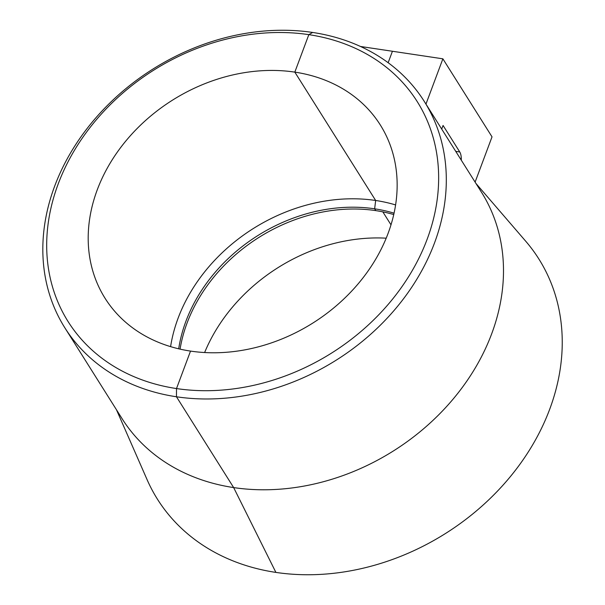 <?xml version="1.0" encoding="UTF-8"?>
<svg xmlns="http://www.w3.org/2000/svg" width="605" height="605" viewBox="0 0 605 605"><rect width="100%" height="100%" fill="white"/><g stroke="black" fill="none" stroke-linecap="round" stroke-linejoin="round"><path stroke-width="0.91" d="M475.916 183.413L525.73 241.229A225.378 182.513 147.8 0 1 517.124 468.036A225.378 182.513 147.8 0 1 275.895 572.406L233.651 487.577L176.463 396.774L176.509 388.561A206.32 167.078 -32.2 0 0 427.145 239.247A206.32 167.078 -32.2 0 0 308.83 34.651L294.824 72.124L375.66 200.482L374.639 208.816L375.781 210.623A155.349 125.802 -32.2 0 1 393.742 214.556M395.594 204.929A162.632 131.701 -32.2 0 0 375.66 200.482L294.824 72.124A162.632 131.701 -32.2 0 0 126.71 139.944A162.632 131.701 -32.2 0 0 105.058 298.273A162.632 131.701 -32.2 0 0 190.522 351.089L176.509 388.561L190.522 351.089A162.632 131.701 147.8 0 0 358.629 283.261A162.632 131.701 147.8 0 0 380.288 124.932A162.632 131.701 147.8 0 0 294.824 72.124L308.83 34.651L312.672 32.458A212.393 171.994 147.8 0 0 93.132 121.03A212.393 171.994 147.8 0 0 64.848 327.804A212.393 171.994 147.8 0 0 176.463 396.774L176.509 388.561A206.32 167.078 147.8 0 1 58.193 183.958A206.32 167.078 147.8 0 1 308.83 34.651L312.672 32.458A212.393 171.994 -32.2 0 1 424.286 101.428L481.474 192.231A212.393 171.994 147.8 0 1 453.19 398.998A212.393 171.994 147.8 0 1 233.651 487.577L176.463 396.774A212.393 171.994 -32.2 0 0 396.003 308.202A212.393 171.994 -32.2 0 0 424.286 101.428M360.482 46.472L392.426 51.259L388.145 62.708L392.426 51.259L442.883 58.821L492.024 136.851L475.106 182.113M382.829 211.863L390.996 224.826L382.829 211.863M441.711 129.092L443.064 125.462L459.762 151.976A12.138 5.188 -81.5 0 1 461.282 160.174M425.958 104.09L442.883 58.821M394.052 213.179A155.349 125.802 -32.2 0 0 374.639 208.816L375.781 210.623A155.349 125.802 147.8 0 0 180.071 349.13M386.202 238.181A162.632 131.701 -32.2 0 0 204.634 352.526M116.478 409.789L147.106 479.689A225.378 182.513 -32.2 0 0 275.895 572.406L233.651 487.577A212.393 171.994 -32.2 0 1 122.036 418.607L64.848 327.804M170.595 346.635A162.632 131.701 147.8 0 1 375.66 200.482L374.639 208.816A155.349 125.802 147.8 0 0 178.694 348.813M455.739 151.371L459.762 151.976"/></g></svg>
